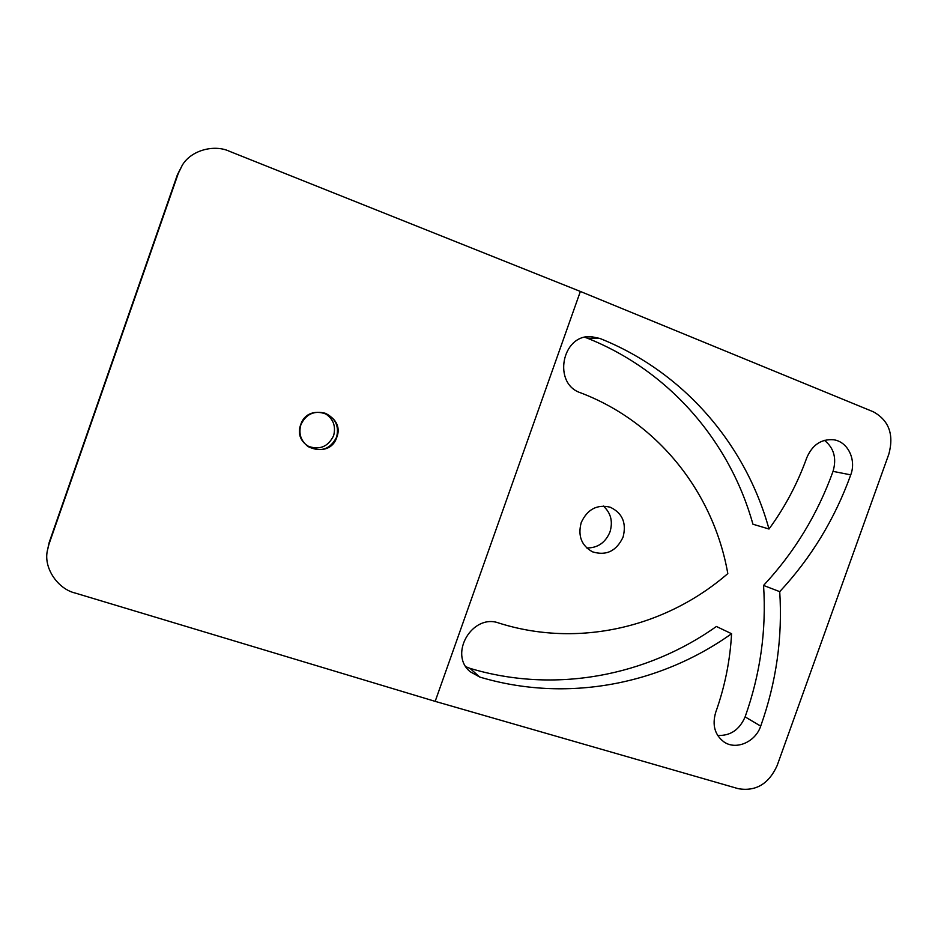 <?xml version="1.0" encoding="UTF-8"?>
<svg xmlns="http://www.w3.org/2000/svg" width="938" height="938" viewBox="0 0 938 938"><rect width="100%" height="100%" fill="white"/><g stroke="black" fill="none" stroke-linecap="round" stroke-linejoin="round"><path stroke-width="1.41" d="M300.723 424.68C291.788 447.578 329.648 460.558 336.777 437.272C345.805 414.643 308.074 401.206 300.723 424.68M300.887 424.726C298.366 433.778 300.864 441.106 308.391 446.734C320.878 452.538 330.27 449.361 336.578 437.202C339.298 426.274 335.57 418.325 325.416 413.33C314.078 410.34 305.905 414.139 300.887 424.726M307.148 445.843L307.183 445.867C319.108 450.475 327.913 447.098 333.6 435.736C336.214 425.7 333.013 418.078 323.985 412.861M581.22 522.56C577.702 535.856 581.454 545.611 592.488 551.825C606.218 556.035 616.407 551.134 623.067 537.122C626.701 522.994 622.41 513.016 610.192 507.2C597.049 504.14 587.399 509.264 581.22 522.56M603.333 506.063C610.873 512.91 613.089 521.54 609.97 531.952C605.409 542.715 597.658 548.05 586.707 547.968M715.729 712.27C711.989 725.027 714.756 734.935 724.042 741.981C736.166 750.435 755.5 741.958 760.706 726.118C776.324 682.231 782.655 637.406 779.724 591.655C811.147 557.864 834.82 518.937 850.743 474.863C856.593 459.702 847.8 441.54 833.53 439.758C821.266 438.855 812.343 444.846 806.786 457.732C797.546 483.457 784.954 507.224 768.996 529.02C745.792 444.905 684.377 372.128 599.851 338.43L591.21 336.648C561.745 334.315 552.494 383.759 580.575 392.799C658.839 422.557 713.771 493.482 727.806 573.587C665.957 627.264 578.512 648.275 498.91 623.067C472.494 613.171 448.294 654.138 470.255 671.76L479.764 677.06C566.599 703.043 660.106 684.67 731.57 633.713C730.127 660.504 724.851 686.686 715.729 712.27M873.337 411.794L580.364 291.448L435.173 701.366L738.288 788.682C755.805 791.637 768.75 783.957 777.11 765.643L888.861 454.074C894.102 434.493 888.919 420.4 873.337 411.794M435.173 701.366L75.087 593.015C58.391 589.134 43.711 568.803 47.24 551.251L48.928 544.345L178.314 173.354L182.23 165.334C191.071 150.092 214.392 144.218 229.376 151.264L580.364 291.448M182.23 165.334L177.423 174.691L49.21 542.363L47.24 551.251M717.64 735.427C730.327 736.002 739.484 729.811 745.112 716.878L760.706 726.118M779.724 591.655L763.555 585.441C766.51 630.172 760.355 673.988 745.112 716.878M763.555 585.441C794.322 552.459 817.479 514.434 833.038 471.368L850.743 474.863M824.42 440.344C833.964 447.965 836.837 458.307 833.038 471.368M584.808 337.293L587.012 338.055C669.732 370.909 730.045 441.997 752.933 524.213L768.996 529.02M465.975 666.777L469.926 668.337C554.839 693.885 646.411 676.169 716.398 626.478L731.57 633.713M178.314 173.354L177.423 174.691M48.928 544.345L49.21 542.363M587.012 338.055L599.851 338.43M469.926 668.337L479.764 677.06"/></g></svg>
